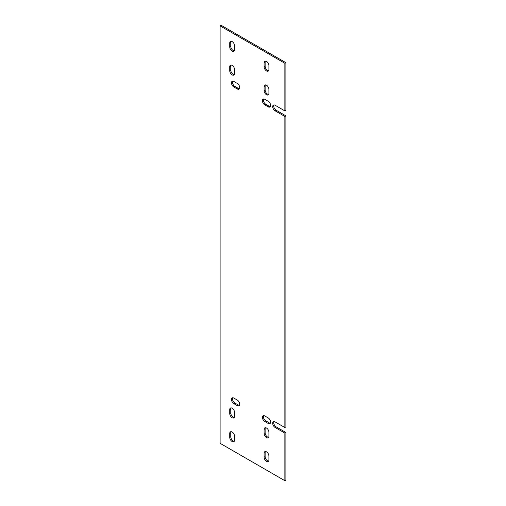 <?xml version="1.0" encoding="UTF-8"?>
<svg xmlns="http://www.w3.org/2000/svg" width="506" height="506" viewBox="0 0 506 506"><rect width="100%" height="100%" fill="white"/><g stroke="black" fill="none" stroke-linecap="round" stroke-linejoin="round"><path stroke-width="0.76" d="M220.11 25.895L221.141 25.3L285.89 62.681L285.89 110.295L284.859 110.89L275.093 105.254A3.403 1.967 -120 0 0 273.392 105.084A3.403 1.967 -120 0 0 272.867 107.81A3.403 1.967 -120 0 0 275.093 110.808L284.859 116.443L284.859 427.532L275.093 421.89A3.403 1.967 60 0 0 273.392 421.726A3.403 1.967 60 0 0 272.867 424.452A3.403 1.967 60 0 0 275.093 427.45L284.859 433.085L284.859 480.7L220.11 443.319L220.11 25.895L284.859 63.275L284.859 110.89M285.89 62.681L284.859 63.275M268.907 459.986L268.907 456.014A3.403 1.967 -120 0 0 267.421 452.592A3.403 1.967 -120 0 0 264.802 451.681A3.403 1.967 -120 0 0 264.094 453.237L264.094 457.209A3.403 1.967 -120 0 0 265.58 460.631A3.403 1.967 -120 0 0 268.199 461.542A3.403 1.967 -120 0 0 268.907 459.986M268.907 436.178L268.907 432.206A3.403 1.967 -120 0 0 267.421 428.784A3.403 1.967 -120 0 0 264.802 427.874A3.403 1.967 -120 0 0 264.094 429.43L264.094 433.402A3.403 1.967 -120 0 0 265.58 436.823A3.403 1.967 -120 0 0 268.199 437.734A3.403 1.967 -120 0 0 268.907 436.178M234.544 416.337L234.544 412.371A3.403 1.967 -120 0 0 233.057 408.943A3.403 1.967 -120 0 0 230.439 408.032A3.403 1.967 -120 0 0 229.73 409.594L229.73 413.56A3.403 1.967 -120 0 0 231.217 416.982A3.403 1.967 -120 0 0 233.842 417.893A3.403 1.967 -120 0 0 234.544 416.337M234.544 440.144L234.544 436.178A3.403 1.967 -120 0 0 233.057 432.75A3.403 1.967 -120 0 0 230.439 431.839A3.403 1.967 -120 0 0 229.73 433.402L229.73 437.367A3.403 1.967 -120 0 0 231.217 440.789A3.403 1.967 -120 0 0 233.842 441.7A3.403 1.967 -120 0 0 234.544 440.144M264.094 62.795L264.094 66.767A3.403 1.967 -120 0 0 265.58 70.189A3.403 1.967 -120 0 0 268.199 71.099A3.403 1.967 -120 0 0 268.907 69.543L268.907 65.571A3.403 1.967 -120 0 0 267.421 62.149A3.403 1.967 -120 0 0 264.802 61.239A3.403 1.967 -120 0 0 264.094 62.795L265.125 62.2L265.125 66.172A3.403 1.967 -120 0 0 268.635 70.663M264.094 86.602L264.094 90.574A3.403 1.967 -120 0 0 265.58 93.996A3.403 1.967 -120 0 0 268.199 94.907A3.403 1.967 -120 0 0 268.907 93.351L268.907 89.379A3.403 1.967 -120 0 0 267.421 85.957A3.403 1.967 -120 0 0 264.802 85.046A3.403 1.967 -120 0 0 264.094 86.602L265.125 86.007L265.125 89.979A3.403 1.967 -120 0 0 268.635 94.47M229.73 66.767L229.73 70.732A3.403 1.967 -120 0 0 231.217 74.154A3.403 1.967 -120 0 0 233.842 75.065A3.403 1.967 -120 0 0 234.544 73.509L234.544 69.543A3.403 1.967 -120 0 0 233.057 66.122A3.403 1.967 -120 0 0 230.439 65.204A3.403 1.967 -120 0 0 229.73 66.767L230.761 66.172L230.761 70.138A3.403 1.967 -120 0 0 234.272 74.629M229.73 42.959L229.73 46.925A3.403 1.967 -120 0 0 231.217 50.347A3.403 1.967 -120 0 0 233.842 51.258A3.403 1.967 -120 0 0 234.544 49.702L234.544 45.736A3.403 1.967 -120 0 0 233.057 42.314A3.403 1.967 -120 0 0 230.439 41.397A3.403 1.967 -120 0 0 229.73 42.959L230.761 42.365L230.761 46.331A3.403 1.967 -120 0 0 234.272 50.821M237.295 400.069L233.854 398.083A3.403 1.967 -120 0 0 232.153 397.918A3.403 1.967 -120 0 0 231.634 400.644A3.403 1.967 -120 0 0 233.854 403.643L237.295 405.622A3.403 1.967 -120 0 0 238.996 405.793A3.403 1.967 -120 0 0 239.515 403.067A3.403 1.967 -120 0 0 237.295 400.069M268.218 417.924L264.783 415.938A3.403 1.967 -120 0 0 263.082 415.774A3.403 1.967 -120 0 0 262.563 418.5A3.403 1.967 -120 0 0 264.783 421.498L268.218 423.478A3.403 1.967 -120 0 0 269.919 423.648A3.403 1.967 -120 0 0 270.444 420.922A3.403 1.967 -120 0 0 268.218 417.924M237.295 83.427L233.854 81.447A3.403 1.967 -120 0 0 232.153 81.276A3.403 1.967 -120 0 0 231.634 84.002A3.403 1.967 -120 0 0 233.854 87L237.295 88.986A3.403 1.967 -120 0 0 238.996 89.151A3.403 1.967 -120 0 0 239.515 86.425A3.403 1.967 -120 0 0 237.295 83.427M268.218 101.282L264.783 99.302A3.403 1.967 -120 0 0 263.082 99.132A3.403 1.967 -120 0 0 262.563 101.858A3.403 1.967 -120 0 0 264.783 104.856L268.218 106.842A3.403 1.967 -120 0 0 269.919 107.006A3.403 1.967 -120 0 0 270.444 104.28A3.403 1.967 -120 0 0 268.218 101.282M284.859 427.532L285.89 426.937L285.89 115.849L284.859 116.443M273.986 421.561A3.403 1.967 -120 0 0 276.124 426.849L285.89 432.491L285.89 480.105L284.859 480.7M285.89 432.491L284.859 433.085M265.397 451.523A3.403 1.967 -120 0 0 265.125 452.642L265.125 456.608A3.403 1.967 -120 0 0 268.635 461.105M265.397 427.715A3.403 1.967 -120 0 0 265.125 428.835L265.125 432.801A3.403 1.967 -120 0 0 268.635 437.298M231.033 407.874A3.403 1.967 -120 0 0 230.761 408.993L230.761 412.966A3.403 1.967 -120 0 0 234.272 417.456M231.033 431.681A3.403 1.967 -120 0 0 230.761 432.801L230.761 436.773A3.403 1.967 -120 0 0 234.272 441.264M265.397 61.081A3.403 1.967 -120 0 0 265.125 62.2M265.397 84.888A3.403 1.967 -120 0 0 265.125 86.007M231.033 65.046A3.403 1.967 -120 0 0 230.761 66.172M231.033 41.239A3.403 1.967 -120 0 0 230.761 42.365M232.754 397.76A3.403 1.967 -120 0 0 234.885 403.042L238.326 405.028A3.403 1.967 -120 0 0 239.427 405.357M263.677 415.609A3.403 1.967 -120 0 0 265.814 420.897L269.249 422.883A3.403 1.967 -120 0 0 270.356 423.212M232.754 81.118A3.403 1.967 -120 0 0 234.885 86.406L238.326 88.392A3.403 1.967 -120 0 0 239.427 88.714M263.677 98.974A3.403 1.967 -120 0 0 265.814 104.261L269.249 106.247A3.403 1.967 -120 0 0 270.356 106.57M285.89 115.849L276.124 110.213A3.403 1.967 60 0 1 273.986 104.925M276.124 426.849L275.093 427.45M276.124 110.213L275.093 110.808M269.249 106.247L268.218 106.842M265.814 104.261L264.783 104.856M238.326 88.392L237.295 88.986M234.885 86.406L233.854 87M269.249 422.883L268.218 423.478M265.814 420.897L264.783 421.498M238.326 405.028L237.295 405.622M234.885 403.042L233.854 403.643M230.761 46.331L229.73 46.925M230.761 70.138L229.73 70.732M265.125 89.979L264.094 90.574M265.125 66.172L264.094 66.767M230.761 436.773L229.73 437.367M230.761 432.801L229.73 433.402M230.761 412.966L229.73 413.56M230.761 408.993L229.73 409.594M265.125 432.801L264.094 433.402M265.125 428.835L264.094 429.43M265.125 456.608L264.094 457.209M265.125 452.642L264.094 453.237"/></g></svg>
